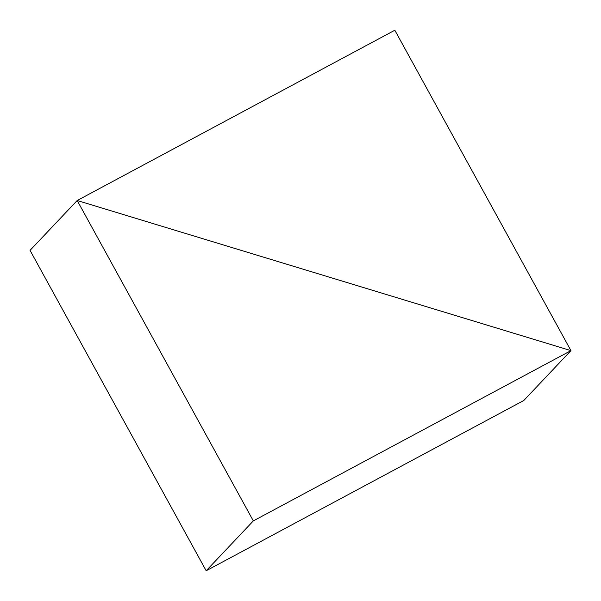 <?xml version="1.0" encoding="UTF-8"?>
<svg xmlns="http://www.w3.org/2000/svg" width="601" height="601" viewBox="0 0 601 601"><rect width="100%" height="100%" fill="white"/><g stroke="black" fill="none" stroke-linecap="round" stroke-linejoin="round"><path stroke-width="0.9" d="M77.198 200.509L394.819 30.238L570.95 350.631L394.819 30.238L77.198 200.509L30.05 250.369L77.198 200.509L30.05 250.369L206.181 570.762L253.337 520.894L570.95 350.631L77.198 200.509L30.05 250.369L206.181 570.762L253.337 520.894L77.198 200.509L570.95 350.631L77.198 200.509L570.95 350.631L523.802 400.491L570.95 350.631L253.337 520.894L77.198 200.509M523.802 400.491L570.95 350.631L523.802 400.491L206.181 570.762L523.802 400.491"/></g></svg>
